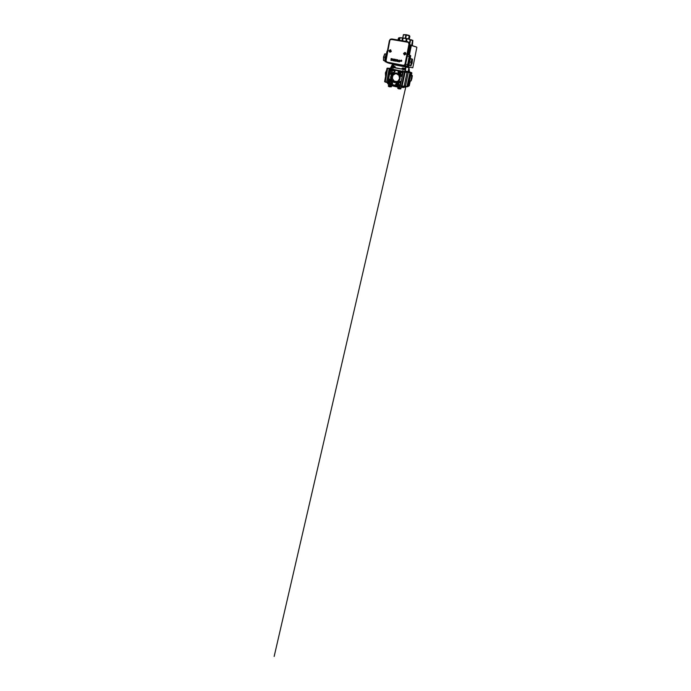 <?xml version="1.0" encoding="UTF-8"?>
<svg xmlns="http://www.w3.org/2000/svg" width="691" height="691" viewBox="0 0 691 691"><rect width="100%" height="100%" fill="white"/><g stroke="black" fill="none" stroke-linecap="round" stroke-linejoin="round"><path stroke-width="1.04" d="M404.9 69.618L402.43 69.117M394.596 67.554L392.358 67.122M391.616 69.031L390.251 68.504L391.633 68.936M409.366 72.235L404.598 71.665M402.05 71.208L392.488 69.29M405.22 70.966L404.943 71.631L411.629 72.667L403.285 71.709L404.52 72.097L401.592 85.753L400.443 86.211L387.789 83.81L400.124 86.47L403.164 72.054L400.124 86.47L404.105 86.237L401.385 86.004L402.188 85.848L405.116 72.175L407.034 72.495L404.244 86.012L405.418 86.202L408.303 72.374M408.908 67.485L409.357 71.57L408.96 67.442L403.812 66.362L408.942 67.442L409.4 71.76M408.942 71.605L409.348 71.769M404.986 71.631L409.305 71.864L409.15 72.538L409.21 71.683L405.297 71.078M409.383 71.57L409.089 68.487M393.55 66.086L393.775 64.574L392.497 64.228L395.9 64.824M390.726 67.882L392.039 65.127L390.579 67.934M392.039 65.127L390.64 67.83M392.687 64.246L395.822 64.816M405.341 71.087L405.919 66.897L408.899 67.511L408.182 71.544M408.83 67.994L408.364 71.57M408.942 67.606L406.006 67.087L405.289 71.078M393.784 64.634L405.911 66.897L405.107 68.504M409.21 71.579L408.64 71.596M391.693 69.074L394.509 69.661M401.765 69.04L394.734 67.649L401.765 69.04M401.462 71.061L404.606 71.639L402.775 71.32L403.19 69.333M402.775 71.32L391.624 69.048L391.987 67.243L393.274 67.364M405.574 66.889L405.03 69.575M405.505 66.932L393.784 64.686L393.369 66.06M393.766 64.911L393.179 66.025M392.903 66.025L393.464 64.47L392.972 66.008M392.194 66.336L395.2 66.82L392.255 66.25L392.004 67.018L395.157 67.649L392.004 67.027M393.87 66.172L393.032 65.999L393.792 66.284M392.618 69.359L393.404 69.471M393.222 69.437L392.773 69.394M393.749 66.129L393.084 66.016L393.455 66.301M402.041 68.279L405.073 68.772L402.102 68.193L401.834 68.979L405.021 69.61L401.834 68.979M403.596 68.314L402.888 67.943L403.76 68.133M398.171 87.481L400.728 87.99M397.766 88.249L400.728 88.897M397.895 87.498L397.783 88.353L398.811 88.897M398.811 88.906L400.815 88.863M388.713 85.434L391.132 85.883M388.377 86.271L391.244 86.824M388.437 85.459L391.529 86.107L391.201 86.833L388.299 86.202L389.292 86.833M389.292 86.824L391.331 86.79M404.986 86.902L401.894 87.161L403.095 87.619M409.918 80.873L408.554 85.468L410.204 76.727L411.706 73.833M409.677 80.821L408.709 85.295L409.538 80.683M411.586 78.264L411.966 77.116L411.586 78.264M411.473 78.955L411.793 77.418M404.736 86.366L401.35 86.012M401.411 86.185L400.849 86.228M399.467 86.332L399.225 87.584L398.137 87.282M398.284 87.04L390.726 85.554L398.361 87.213M390.735 85.554L398.284 87.187M390.735 85.408L389.681 85.52L390.674 85.546M401.998 86.66L401.1 87.679M401.644 86.479L401.886 86.09L401.644 86.479M401.799 86.703L406.23 86.677M399.467 70.897L398.552 70.724M403.82 71.588L402.274 71.259M397.075 81.693L394.051 81.028L392.35 78.333L393.041 75.224L395.71 73.566M396.263 73.643L393.36 74.136L391.521 76.459L391.382 78.472L392.168 80.329L394.665 81.927L398.042 81.115L399.579 78.403L398.845 75.354L396.263 73.643M397.334 83.551L397.973 83.412L397.783 84.345L397.057 84.043L397.334 83.551L396.349 83.68L399.864 81.685L396.254 83.421L395.9 84.207L396.228 85.053L400.046 85.503L400.935 82.022L400.374 81.27L399.605 81.512M400.486 81.598L399.864 81.685L400.702 82.03L399.83 85.33L400.098 84.984L398.577 84.535L398.862 83.075L397.973 83.412M398.862 83.075L400.59 81.685M396.263 72.996L398.223 73.894L399.623 75.569L400.158 77.694L399.735 79.845L398.439 81.581L396.53 82.566L394.388 82.6L392.445 81.693L391.071 80.026L390.536 77.919L390.942 75.785L392.22 74.049L394.12 73.056L396.263 72.996M399.795 71.916L399.562 72.4L401.955 75.664M391.849 70.81L391.313 73.514L389.776 73.488L390.182 74.326L390.976 74.231L390.095 73.678L390.64 70.767L392.358 70.413M387.755 82.514L384.766 81.711L386.675 82.488M407.69 86.453L405.384 86.384L407.638 86.669L410.558 73.479L407.725 85.96M406.852 72.106L410.29 72.754M410.376 73.98L410.558 73.16L411.879 73.047L411.629 72.667M391.78 69.178L390.044 69.411L391.797 69.16L387.401 68.159L390.26 69.143M384.628 81.633L386.865 69.221L384.809 81.357M410.575 73.488L409.098 80.882L410.514 73.6L411.75 73.367L410.506 73.635M409.374 80.778L409.582 79.966L409.107 80.553M407.716 86.574L407.992 86.012M410.299 80.951L409.271 85.865L407.699 86.574M408.899 81.875L409.132 81.149L408.899 81.875M408.372 84.501L408.606 83.766L408.372 84.501M409.478 83.965L409.703 83.266L409.478 83.965M410.212 80.933L409.91 81.909M409.858 80.856L408.606 85.926M408.303 84.984L408.528 83.896M409.409 84.423L409.625 83.404M408.822 82.367L409.055 81.279M398.577 84.535L397.783 84.345M392.531 83.222L389.508 82.505L389.879 79.724M409.582 79.966L410.782 74.68L409.219 80.001M398.845 70.784L399.588 70.94M403.319 71.631L402.836 71.527M408.726 38.929L409.314 35.578L406.248 34.74L405.513 38.247M398.5 38.109L399.441 37.66L399.528 38.152L401.013 37.677L402.983 38.454L404.71 38.135L406.343 39.024L408.113 38.817L410.506 40.018L411.646 39.802L412.795 40.847L412.847 40.389L412.32 45.546M384.516 60.704L383.609 60.532L384.956 60.791L383.583 60.437L383.462 58.07L383.721 57.12L385.12 57.206L383.721 57.12M385.146 59.823L386.053 55.03M386.183 54.123L384.827 53.872L386.183 54.123L385.12 57.206M383.755 56.947L384.827 53.872M383.479 60.065L383.531 57.068L384.628 54.166M410.316 59.011L409.728 59.124L408.899 62.294L408.623 64.971L409.158 65.092M408.217 65.239L408.752 65.343M408.165 63.468L408.269 62.7M408.986 59.581L409.452 58.588M409.521 58.562L410.065 58.657M410.972 62.328L409.573 61.87L410.972 62.328L411.033 64.064L410.549 65.671L409.124 65.464L411.102 65.87L409.132 65.49M410.506 58.605L412.536 59.296M411.888 58.951L411.007 62.147M411.085 65.23L412.095 63.149L412.484 59.227L411.085 65.23M410.342 59.046L409.227 62.32L409.167 65.127M390.268 49.994L391.261 51.324M391.158 51.575L390.311 52.101L389.353 51.6L389.249 50.616L389.94 50.011L391.106 51.117L390.484 51.929L389.603 51.86M390.277 50.486L389.551 50.961L390.087 51.488M389.905 51.505L390.648 50.987L390.121 50.408M404.814 52.671L405.703 53.077L405.781 54.235L404.771 54.805L403.976 54.347L403.838 53.302L404.727 52.671L405.565 53.06L405.643 54.157L404.002 54.382M404.917 53.181L404.175 53.656L404.719 54.192M404.537 54.209L405.289 53.682L404.753 53.103M387.176 50.927L385.068 60.229L385.673 60.316L389.396 40.665L390.657 39.093L407.94 41.754L408.96 44.043L409.633 43.758L408.994 42.289L409.59 42.92L409.962 44.794L408.044 54.779M408.96 44.043L405.012 64.064L405.643 64.185L409.893 44.5L405.297 65.464L403.553 65.921L387.729 62.829M401.367 60.437L401.367 61.136M400.53 60.627L401.022 61.413L401.842 60.938L401.316 60.074L400.53 60.627M401.402 60.1L401.86 60.946L401.022 61.413M401.376 60.212L400.659 60.583L401.661 60.419L401.29 61.318L400.642 60.644L401.056 61.309M390.985 60.385L391.918 60.462L392.428 59.711L391.978 60.445L390.968 60.385M391.901 58.675L392.453 59.72L392.255 58.865L391.123 58.58L390.942 60.376M395.062 59.91L394.639 61.128L395.053 59.867L395.865 61.344L396.245 59.486L395.736 60.722L395.062 59.245L395.744 60.687M396.176 59.452L395.762 61.344M396.859 60.558L397.239 61.326L396.833 60.558L397.558 60.013L396.833 60.558M397.541 60.938L397.99 60.739M398.094 61.352L397.144 61.611L398.076 61.344M397.696 59.746L398.163 60.462L397.463 59.702L396.496 60.376L397.144 61.603M397.567 60.022L398.033 60.488M394.285 59.098L393.697 60.514L393.075 60.031L393.352 60.575M394.241 60.229L393.283 60.86L394.086 60.618L394.388 59.348L394.215 60.229M393.127 58.873L392.687 60.247L393.283 60.86M399.467 60.091L399.813 60.782L399.458 60.082L398.586 60.445L399.458 61.387L398.439 61.188L398.94 61.957M399.355 60.342L398.966 60.601L399.847 61.525L399.018 61.965L399.839 61.369L398.932 60.454L399.718 60.773M398.595 61.154L399.018 61.689M403.527 53.449L404.943 52.438L405.971 53.794L404.537 54.909L403.527 53.449M388.938 50.763L390.355 49.761L391.296 51.194L389.836 52.188L388.938 50.763M391.624 58.925L392.013 59.841L391.149 60.117L391.391 58.873L391.175 60.117M395.062 59.245L394.621 61.119M397.8 60.989L397.256 61.326M390.752 49.916L389.206 50.59L389.802 52.179M405.496 52.663L403.803 53.164L404.304 54.857M409.927 44.328L410.402 45.58L408.571 54.874L410.411 45.33M386.321 56.852L386.131 57.863M387.02 53.155L387.115 52.663M386.856 54.019L386.943 53.561M385.733 59.936L385.846 59.322M408.441 65.282L408.519 61.844L409.754 58.605M410.039 58.657L410.549 56.403L410.16 58.761M408.027 64.531L407.612 65.023M408.778 59.106L407.595 65.144L408.044 65.109M408.061 64.539L407.63 64.894M408.027 62.881L407.837 64.928M409.115 59.167L408.286 62.7M409.461 56.299L410.368 56.351L409.556 55.902L409.288 58.605M409.418 56.774L410.238 56.938L409.314 58.614M410.238 56.938L409.435 56.636M410.229 57.785L410.264 57.215L410.229 57.785M410.039 58.096L410.178 57.388M408.105 63.943L408.148 63.382L408.105 63.943M407.906 64.289L408.053 63.537M408.968 65.222L408.588 66.258L407.431 65.757L409.193 56.455L409.642 55.081L410.687 55.703L410.229 58.873M409.668 55.073L407.871 54.744L409.668 55.073M385.068 60.229L385.068 61.689L385.993 61.905M410.1 44.526L411.093 45.753L411.102 46.409L410.385 45.718M410.895 45.33L416.595 47.083L410.696 45.122M416.811 47.368L412.76 67.839L388.8 63.036M388.783 63.183L412.76 67.839M390.665 67.977L391.719 68.539M392.134 65.179L391.469 68.279M392.609 64.237L393.334 64.591M408.891 67.424L409.046 68.003M392.859 69.333L393.222 67.519L404.848 69.636M390.959 68.038L391.754 68.349M392.022 67.243L391.616 69.04M404.606 71.639L405.151 69.705M405.09 69.817L405.099 68.875M393.706 69.532L393.153 69.471M403.561 71.51L403.026 71.449M400.979 88.111L397.878 87.593L400.823 87.99M397.826 88.318L400.53 88.906L401.013 88.172M388.48 85.503L391.486 86.047M386.511 70.422L385.405 72.823L385.483 75.457M385.613 75.768L385.613 73.03L386.666 70.249M412.017 78.135L411.145 80.761L411.663 77.176L412.285 75.699L412.199 77.116L412.277 75.518L411.801 75.509L410.791 81.054L412.017 78.135M389.914 84.276L389.681 85.52L390.985 85.736M391.296 85.736L388.472 85.33L388.67 84.008L388.515 85.079M401.73 86.081L400.979 87.973L397.947 87.118M401.886 86.643L401.67 87.282L404.762 87.213M401.86 86.634L406.187 86.686M387.642 83.153L387.331 82.644M389.188 68.53L386.658 82.281L387.703 82.756L390.346 68.789M384.766 81.745L387.703 82.765M404.01 86.263L406.887 86.816L409.918 72.693M387.401 68.159L389.767 68.297M400.193 81.512L400.918 82.169M400.694 82.099L400.374 84.95M397.325 84.259L396.332 84.76L399.243 85.701M396.254 83.421L395.572 84.216L396.228 85.053M398.292 72.987L400.901 76.459L402.084 76.165L402.533 72.486L398.56 71.458L397.921 72.132L398.292 72.987L398.888 71.458M390.311 70.715L391.426 70.232L390.424 70.413L389.776 73.488M391.071 74.127L395.079 71.389L394.57 70.603L391.426 69.955M390.035 79.491L389.292 78.964L388.61 79.569L390.035 79.491L392.704 83.602L391.952 84.121L388.817 83.464L391.788 84.103M389.888 82.799L388.929 83.179L388.083 82.324L388.817 83.464M400.668 76.105L400.357 74.645L398.491 72.745L399.683 72.512M401.912 72.348L402.447 73.168L402.058 72.391L398.862 71.726L401.92 72.071M402.447 73.168L401.894 75.967L402.68 73.22M401.609 76.312L400.979 76.01L401.92 75.846M389.836 79.569L390.959 81.633L392.376 82.592M389.387 79.232L392.462 82.989L391.901 83.81L392.462 83.568M394.414 70.56L391.408 70.223L394.518 70.862L394.837 71.484L390.665 74.101M394.414 70.828L394.846 71.38L394.397 72.201M387.642 68.219L385.25 82.177M387.85 83.516L390.044 69.411L403.285 71.709L390.432 69.135L387.85 83.516M404.252 71.683L404.995 71.795M411.758 73.583L411.732 72.702L409.435 71.847M389.854 68.297L387.28 68.159L386.882 69.238M406.239 34.74L403.406 34.68M406.101 34.731L403.432 34.645L402.793 37.824M405.436 38.23L406.17 34.731M409.279 35.509L408.778 38.938M408.839 38.955L409.452 35.863L409.314 39.076L409.841 36.39M409.227 35.483L409.789 36.113M412.57 40.588L407.664 38.687L399.519 37.685M383.531 59.538L383.807 56.282M412.052 60.238L411.188 64.617M411.18 64.876L411.983 63.399L412.423 59.659L411.18 64.876M405.012 64.064L404.365 65.04L403.233 65.274L387.072 62.112L385.664 60.316L389.396 40.665L390.32 39.819L391.564 39.447L407.759 42.255M407.923 41.754L391.78 38.964L391.564 39.447M391.762 38.964L390.268 39.335L389.413 40.657M403.233 65.274L403.207 65.852L404.347 65.749L405.643 64.185L407.586 64.591M387.236 62.155L387.245 62.726L403.553 65.921M385.673 60.316L386.114 62.043L387.763 62.829L386.096 62.043L385.664 60.316M405.902 86.608L274.163 656.45L405.902 86.608M395.2 66.82L394.578 66.301M393.032 65.999L392.263 66.25M405.064 68.772L404.442 68.254M402.888 67.943L402.11 68.193M388.472 85.416L388.299 86.211M403.086 87.619L403.786 87.42M385.604 75.794L385.371 72.944L386.684 70.171M391.538 85.883L388.446 85.287M401.03 87.947L397.912 87.325M401.773 87.291L404.952 87.092M401.756 86.651L406.299 86.695M400.141 84.881L399.856 85.313M392.281 82.808L392.229 83.775M390.916 73.946L394.466 71.907M405.392 86.496L401.989 86.047M406.887 86.816L407.88 86.608M398.37 38.376L398.051 40.052L398.802 37.832M399.303 37.668L406.127 38.359L412.847 40.389M411.18 64.989L412.19 59.892M396.945 70.352L398.007 70.568L396.936 70.422M399.493 70.819L402.844 71.493M411.888 45.425L412.795 40.847M412.57 40.734L411.646 45.364M409.875 43.576L410.575 40.035M410.074 39.897L409.504 42.799M406.507 41.512L406.973 39.154M406.343 39.024L405.876 41.4M402.559 40.829L403.017 38.454M402.447 38.376L401.989 40.726M399.467 40.294L399.882 38.152M399.528 38.152L399.122 40.233M398.085 40.052L398.422 38.316M386.234 54.053L384.878 53.794M385.086 57.388L384.93 60.696M409.132 65.395L409.538 62.052M409.573 61.87L410.463 58.683M393.274 59.132L393.101 60.031L393.248 59.132M386.502 55.47L386.735 54.693M408.139 66.224L405.073 65.628M409.4 55.03L411.102 46.409M402.542 69.204L393.93 67.485M405.09 68.953L405.798 66.941L405.047 69.376M388.61 79.569L388.083 82.324M389.404 82.186L388.402 82.367L388.938 79.612L389.802 79.5M398.552 83.222L398.31 84.457M389.802 82.765L390.234 80.536M391.728 83.075L391.84 82.488M392.419 70.43L391.927 72.987M394.362 70.819L394.138 71.968M394.768 71.078L394.621 71.829M400.771 72.114L400.564 73.151M401.143 72.192L400.884 73.514M402.888 37.832L403.475 34.809L405.911 34.991L405.28 38.204M405.677 38.273L406.308 35.06L409.21 35.768L408.597 38.895M386.079 60.393L389.828 40.7M409.78 45.07L410.385 45.684M386.58 52.248L387.176 52.361M410.359 56.256L409.495 56.109M407.595 56.152L409.193 56.455M392.307 64.358L391.486 68.279M395.235 66.923L395.157 67.632M409.608 80.804L410.791 81.054M411.991 75.259L411.283 75.12M387.858 83.836L400.115 86.47M390.044 69.411L387.591 83.438M411.879 73.047L411.758 73.617M387.003 68.435L385.448 77.608M410.774 74.671L410.299 74.568M406.273 34.749L409.167 35.457M403.328 34.826L402.749 37.815M383.419 59.858L383.591 60.48M384.421 54.416L384.766 53.95M411.007 65.852L409.616 65.585"/></g></svg>
